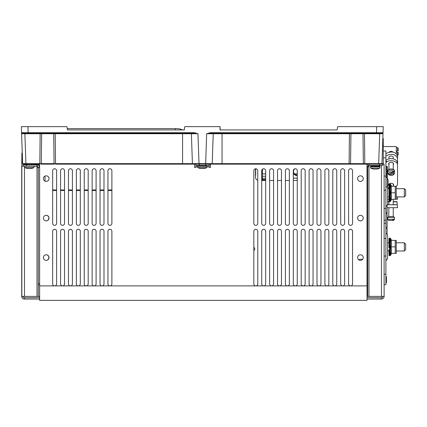 <?xml version="1.0" encoding="UTF-8"?>
<svg xmlns="http://www.w3.org/2000/svg" width="427" height="427" viewBox="0 0 427 427"><rect width="100%" height="100%" fill="white"/><g stroke="black" fill="none" stroke-linecap="round" stroke-linejoin="round"><path stroke-width="0.64" d="M383.275 163.685L383.249 138.481L382.838 138.481L383.249 126.638L381.957 163.637A0.534 0.528 -0 0 1 381.957 163.685L383.275 163.685L383.275 164.144L379.518 164.144L379.518 165.462L382.805 165.462L382.805 164.144L384.113 164.144L384.113 296.413L367.663 296.413L367.668 285.177L367.012 285.177M182.526 129.925A14.475 14.475 0 0 0 176.495 128.612A14.475 14.475 0 0 1 182.526 129.925L183.818 129.925L184.341 129.466L184.629 127.102A0.528 0.528 0 0 1 185.153 126.638A0.528 0.528 180 0 0 184.629 127.102A0.528 0.528 0 0 1 185.153 126.638A0.528 0.528 0 0 0 184.774 126.803A0.528 0.528 0 0 1 185.153 126.638L219.996 126.638L220.054 129.925L336.748 129.925L337.271 129.466L337.56 127.102A0.528 0.528 0 0 1 338.083 126.638L383.249 126.638M262.685 169.033A2.445 2.445 -0 0 0 262.381 170.165L261.986 170.069L261.948 172.439L262.343 172.439L262.61 169.081M261.724 177.675L261.799 173.314A3.026 3.026 -0 0 1 261.948 172.439L262.317 173.229L262.343 172.439L262.317 173.229M262.381 170.165L262.327 173.229A2.503 2.498 180 0 0 262.327 173.314L262.205 180.466L262.327 173.314L261.799 173.314M192.422 163.637A0.528 0.528 0 0 0 192.951 164.144A0.528 0.528 0 0 1 192.422 163.637A0.528 0.528 0 0 0 192.951 164.144A0.528 0.528 0 0 1 192.422 163.637L199.003 163.637L199.003 164.144L55.521 164.144L55.521 163.637L192.422 163.637L191.381 133.726L55.2 133.726L55.521 163.637L54.069 163.637L53.695 133.726L54.133 133.219L55.2 133.726L41.649 133.726L41.275 163.637L39.823 163.637L40.143 133.726L41.211 133.219L41.649 133.726L24.883 133.726L25.93 163.637L23.608 163.648L22.642 163.637L21.563 132.712L22.183 150.555M27.926 126.638L28.139 132.712L23.49 132.717L21.563 132.712L21.35 126.638L66.543 126.638A0.528 0.528 0 0 1 66.858 126.744A0.528 0.528 0 0 0 66.543 126.638A0.528 0.528 180 0 1 67.066 127.102L67.359 129.466L67.877 129.925A0.528 0.528 0 0 1 67.359 129.466M337.271 129.466A0.528 0.528 0 0 1 336.748 129.925L232.379 129.925M224.89 129.925L220.807 129.925A0.528 0.528 180 0 1 220.289 129.466L220.006 127.177M382.811 139.186L383.019 145.063M67.877 129.925L184.315 129.925L184.619 127.177M194.296 132.712L194.296 133.219L28.139 133.219L28.139 132.712L194.296 132.712L197.957 133.726L191.381 133.726A0.528 0.528 0 0 0 190.853 133.219M338.083 126.638A0.528 0.528 180 0 0 337.56 127.102A0.528 0.528 0 0 1 338.083 126.638M380.622 164.144L363.644 164.144A0.528 0.294 -90 0 1 363.35 163.637L362.977 133.726L363.414 133.219L364.482 133.726L349.425 133.726L350.492 133.219L350.93 133.726L350.556 163.637L349.105 163.637L349.425 133.726L222.056 133.726L222.056 163.637L349.105 163.637L349.105 164.144L350.268 164.144A0.528 0.294 90 0 0 350.556 163.637L381.957 163.637A0.528 0.528 0 0 1 381.434 164.144L381.957 163.685M213.772 133.219L213.772 133.219A0.528 0.528 0 0 0 213.244 133.726L206.668 133.726L210.335 132.712L383.04 132.712A0.528 0.528 0 0 1 382.512 133.219L383.003 133.726L364.482 133.726L364.807 164.144L205.798 164.144L205.798 165.462L209.091 165.462L209.091 164.144L210.399 164.144L195.929 164.144L195.929 165.462L205.798 165.462M54.357 164.144L40.987 164.144A0.528 0.294 90 0 0 41.275 163.637L54.069 163.637A0.528 0.294 -90 0 0 54.357 164.144M23.17 164.144A0.528 0.528 0 0 1 22.642 163.637A0.528 0.528 0 0 0 23.17 164.144A0.528 0.528 0 0 1 22.642 163.637A0.528 0.528 0 0 0 23.17 164.144L25.93 164.144L25.93 163.637L39.823 163.637L39.823 164.144L23.17 164.144L23.175 166.252L23.175 164.934L23.181 166.252L26.474 166.252L26.474 164.934L23.181 164.934M195.918 167.437L194.605 167.437L194.605 164.144L195.924 164.144L195.918 167.437L195.929 165.462M175.257 129.925L175.257 128.612L67.252 128.612M176.495 128.612L175.257 128.612M111.885 190.469L107.94 190.469M103.991 190.469L100.041 190.469M96.096 190.469L92.147 190.469M88.197 190.469L84.247 190.469M80.303 190.469L76.353 190.469M72.403 190.469L68.459 190.469M64.509 190.469L60.559 190.469M56.61 190.469L52.665 190.469M28.139 133.219L22.087 133.219A0.528 0.528 0 0 1 21.563 132.712A0.528 0.528 0 0 0 22.087 133.219L21.596 133.726L22.562 133.72A0.528 0.374 90 0 0 22.188 133.219M24.883 133.219L24.883 133.726L22.562 133.72M194.296 133.219L197.957 133.726L199.003 163.637L212.203 163.637A0.528 0.528 0 0 1 211.675 164.144A0.528 0.528 0 0 0 212.203 163.637A0.528 0.528 0 0 1 211.675 164.144M39.631 164.657L33.856 164.657A0.528 0.427 90 0 0 33.429 164.144L33.429 164.144M222.056 133.219L222.056 133.726L213.244 133.726L212.203 163.637L222.056 163.637L222.056 164.144M210.335 132.712L210.335 133.219L382.512 133.219A0.528 0.528 0 0 0 383.04 132.712A0.528 0.528 0 0 1 382.512 133.219M205.627 164.144L206.668 133.726L210.335 133.219M368.891 166.781L368.848 165.468L368.891 166.781M385.907 282.781L386.435 282.754L386.435 276.755L385.907 276.723M383.275 150.987L385.907 150.987L385.907 176.175L384.113 175.956M384.113 190.346L385.907 190.127L385.907 176.175M385.907 190.127L385.907 284.654L384.113 284.686M384.113 274.134L385.907 274.358M384.113 223.369L385.907 223.374M385.907 161.043L386.435 161.07L386.435 162.329L385.907 162.356M386.435 279.253L385.907 279.226M385.907 255.933L384.113 256.152M384.113 238.303L385.907 238.528M385.907 157.75L383.275 158.075M385.907 220.102L384.113 220.321M386.435 280.251L385.907 280.277M384.113 208.333L385.907 208.552M363.233 178.625A2.802 2.802 90 0 0 360.431 175.823A2.802 2.802 -90 0 1 363.233 178.625A2.802 2.802 -90 0 1 360.431 181.427A2.802 2.802 90 0 0 363.233 178.625M363.233 218.106A2.802 2.802 90 0 0 360.431 215.304A2.802 2.802 -90 0 1 363.233 218.106A2.802 2.802 -90 0 1 360.431 220.908A2.802 2.802 90 0 0 363.233 218.106M363.233 257.588A2.802 2.802 90 0 0 360.431 254.786A2.802 2.802 -90 0 1 363.233 257.588A2.802 2.802 -90 0 1 360.431 260.39A2.802 2.802 90 0 0 363.233 257.588M379.518 165.462L368.987 165.462L368.987 164.144L368.987 165.462A1.318 1.318 90 0 0 367.668 166.781L367.012 166.781M367.012 165.03A2.631 2.631 -90 0 1 368.981 164.144A2.631 2.631 90 0 0 367.012 165.035M367.012 164.881A2.631 2.631 -90 0 1 368.405 164.181A2.631 2.631 90 0 0 367.012 164.886M368.981 296.413L368.981 165.462L368.981 166.781L367.668 166.781L367.668 285.177M367.668 166.781L367.668 283.859L367.012 283.859M367.012 296.413L367.663 296.413L367.012 296.413M382.667 296.413A1.318 1.318 -90 0 1 381.348 297.731M384.113 164.144L384.113 296.413A2.631 2.631 -90 0 1 381.482 299.044L381.482 297.731A1.318 1.318 90 0 0 382.795 296.413M367.012 297.731L381.482 297.731M367.006 299.044L381.482 299.044M253.83 247.388A1.777 1.777 0 0 1 253.83 250.473M255.463 168.782A1.051 1.051 0 0 1 255.501 169.071L255.501 177.178A3.288 3.288 0 0 0 257.775 180.306M293.312 180.466L295.644 180.466A3.288 3.288 0 0 0 297.261 180.039M261.724 180.466L265.674 180.466M269.624 180.466L273.568 180.466M277.518 180.466L281.468 180.466M285.417 180.466L289.362 180.466M255.501 175.46A5.722 5.722 0 0 0 255.736 175.23L255.736 168.756M368.843 166.781L368.843 165.911L367.994 165.911M387.113 205.275L387.113 212.897L385.907 212.897M385.907 213.687L387.113 213.687L387.113 227.372L385.907 227.372M385.907 228.162L387.113 228.162L387.113 234.391M404.332 196.9L405.65 195.582L405.65 189.988L404.332 188.675L404.332 196.9L396.277 196.9M389.002 196.9L387.62 196.9M404.332 250.991L405.65 249.678L405.65 244.084L404.332 242.766L404.332 250.991L396.277 250.991M389.002 250.991L387.62 250.991M387.62 186.407L387.62 203.482A3.421 3.421 0 0 1 385.907 206.444M385.907 233.222A3.421 3.421 0 0 1 387.62 236.184L387.62 257.572A3.421 3.421 0 0 1 385.907 260.534M359.454 260.219L359.454 259.285L362.667 259.285M383.275 146.562L396.304 146.562L396.304 153.576M397.622 147.614L397.622 150.907L398.151 150.907L398.151 148.142L397.622 147.614L396.304 147.614M397.622 152.22L397.622 155.513L398.151 154.985L398.151 152.22L396.571 152.22L396.571 150.907L397.622 150.907M297.261 174.985A3.475 3.475 0 0 1 294.795 168.814M293.312 173.143A4.003 3.998 180 0 0 297.261 175.524M293.498 171.505A3.475 3.475 180 0 0 297.261 174.953M293.312 178.15L297.261 178.15L293.312 178.15M387.113 207.703L397.542 207.703L397.014 201.651L393.251 201.651M388.933 201.651L387.62 201.651M397.291 204.805L387.353 204.805M390.545 220.417L388.725 220.417L392.253 220.417L393.07 219.579L393.886 219.579L393.176 220.417L389.936 220.417L391.858 220.417M391.644 220.417L393.176 220.417M389.013 220.417L390.326 220.417M393.251 207.703L393.251 216.468L388.725 216.468L388.933 207.703M388.933 204.805L389.002 199.217L387.62 199.217M396.277 199.217L397.542 199.217L396.277 199.217L397.542 199.217L397.542 196.9M386.75 213.687L386.75 212.897M386.435 161.993A6.448 4.147 0 0 1 393.272 160.958A6.448 4.147 0 0 1 397.526 164.555A6.448 4.147 0 0 1 397.542 164.859L397.542 183.968A6.448 4.147 0 0 1 396.277 186.434M397.526 164.555L397.275 162.345A6.197 3.982 180 0 0 392.643 158.785A6.197 3.982 180 0 0 385.907 160.461M394.516 172.855A3.421 2.199 180 0 0 394.1 171.809A3.421 2.199 180 0 0 390.251 170.725A3.421 2.199 180 0 0 387.673 172.855L387.673 171.446A3.421 2.199 0 0 1 391.095 169.247A3.421 2.199 0 0 1 394.516 171.446L394.516 172.855C394.254 174.937 392.536 175.684 389.365 175.091L388.298 174.264L389.013 174.387L392.253 172.332L393.07 171.243L393.886 171.777L393.176 172.935L389.936 174.99L389.12 174.803L389.12 174.397L393.502 171.617M388.298 174.264L387.673 172.855M392.931 152.044A2.156 1.388 180 0 0 389.259 152.044M388.933 158.908L388.933 157.419A2.156 1.388 0 0 1 391.095 156.031A2.156 1.388 0 0 1 393.251 157.419L393.251 158.908M397.099 161.652L397.542 161.684L397.542 156.02C395.471 151.676 391.591 150.854 385.907 153.555M397.11 161.684L397.542 161.684L397.542 173.768M385.907 166.429L387.278 166.429L386.75 166.93L386.75 177.627M388.933 185.713A2.498 1.607 0 0 1 388.591 184.902A2.498 1.607 0 0 1 391.095 183.295A2.498 1.607 0 0 1 393.593 184.902A2.498 1.607 0 0 1 393.251 185.713M388.933 164.737A2.498 1.607 0 0 1 388.591 163.925A2.498 1.607 0 0 1 391.095 162.313A2.498 1.607 0 0 1 393.593 163.925A2.498 1.607 0 0 1 393.251 164.737M388.933 187.875A6.448 4.147 0 0 1 387.62 187.464M385.907 155.887C391.591 153.186 395.471 154.008 397.542 158.353M368.405 165.596L368.405 165.911M25.7 164.934L25.108 164.539L25.214 164.144M27.077 164.368L26.287 164.934M25.801 164.144L26.394 164.539M26.81 164.144L27.531 164.251M25.124 164.47L24.771 164.934M24.771 164.144L24.771 164.539M372.936 165.831L371.981 165.868M378.338 165.852L377.543 165.916M377.543 165.948L378.039 165.772M379.854 166.434L379.859 165.687L379.352 165.777M378.194 166.626L379.171 166.413L379.277 165.687L379.8 166.808M379.486 166.808L379.171 166.413M378.322 166.808L377.852 166.706L377.9 166.018L377.479 166.018M377.457 166.007L379.277 165.687M376.865 166.808L375.957 166.706L376.811 165.687L378.274 166.413L378.13 166.808M377.34 166.808L376.539 166.413M375.957 166.706L375.76 166.018L376.811 165.687M374.025 166.727L373.299 166.413L373.604 165.687L375.274 166.413L375.109 166.808M374.207 166.808L373.299 166.413M376.032 166.018L374.591 166.018L375.579 166.124L375.274 166.413M375.579 166.124L375.498 166.808M371.559 166.808L370.967 166.413L371.164 165.687L372.253 166.413L372.147 166.808M373.465 166.018L372.253 166.413M373.331 166.808L373.385 166.204M373.171 166.018L371.164 165.687M370.988 166.338L370.636 166.808M371.143 165.772L370.636 165.687L370.636 166.413M377.543 165.462L377.543 165.991M372.926 169.044L377.553 169.044L379.838 168.121L380.067 166.808L370.412 166.808L370.641 168.121L372.926 169.044M370.641 168.121L379.838 168.121M206.93 165.879L206.978 165.462M205.27 166.076L206.246 165.857L206.305 165.462M206.561 166.252L206.246 165.857M205.398 166.252L204.928 166.151L204.971 165.462M206.615 165.462L206.871 166.252M203.935 166.252L203.033 166.151L203.759 165.462M204.41 166.252L203.615 165.857M204.554 165.462L205.35 165.857L205.206 166.252M203.033 166.151L203.103 165.462M201.101 166.172L200.375 165.857L200.541 165.462M201.282 166.252L200.375 165.857M201.667 165.462L202.649 165.569L202.179 166.252M202.649 165.569L202.569 166.252M201.443 165.462L202.345 165.857M198.635 166.252L198.043 165.857L198.149 165.462M199.745 165.462L200.466 165.569L199.329 165.857L199.222 166.252M200.402 166.252L200.46 165.649M198.736 165.462L199.329 165.857M198.059 165.788L197.706 166.252M197.706 165.462L197.706 165.857M199.996 168.489L204.629 168.489L206.914 167.571L207.143 166.252L197.482 166.252L197.717 167.571L199.996 168.489M197.717 167.571L206.914 167.571M31.683 164.144L31.683 164.934M33.979 167.571L24.782 167.571L27.061 168.489L31.694 168.489L33.979 167.571L34.208 166.252M385.907 177.477L387.225 177.712L387.225 186.909L388.148 184.624L388.148 180.269M388.148 184.624L388.148 184.352M389.002 185.499L389.168 201.4M389.002 186.599L389.002 185.179M389.002 188.061L389.002 186.332M389.002 189.796L389.002 187.864M389.002 191.702L389.002 189.684M389.002 193.677L389.002 191.68M389.002 193.698L389.002 195.593M391.634 199.276L390.508 201.288L389.931 201.624L389.002 201.341M389.002 200.749L389.125 201.074M389.125 200.322L389.002 200.706M389.125 199.131L389.008 199.991M389.002 197.354L389.002 195.609M389.125 197.573L389.002 198.843M389.659 201.624L389.659 183.952L389.002 184.464M389.125 184.224L389.002 184.624M396.24 186.3L396.24 199.276L395.237 199.276L395.237 186.3L396.24 186.3L391.073 186.3L391.634 189.545L391.073 192.785L391.634 196.03L391.073 199.276L396.24 199.276M391.073 192.785L395.237 192.785M389.002 239.59L389.002 247.788M389.002 240.689L389.002 239.269M389.002 242.152L389.002 240.428M389.002 243.886L389.002 241.96M389.002 245.792L389.002 243.774M389.002 247.836L389.002 245.771M389.002 249.688L389.168 255.495M391.634 253.366L390.508 255.378L389.931 255.714L389.002 255.431M389.002 254.844L389.125 255.17M389.125 254.417L389.002 254.796M389.125 251.663L389.002 254.076M389.659 255.714L389.659 238.042L389.002 238.554M389.125 238.319L389.002 238.714M389.002 249.843L389.002 251.444M396.24 240.39L396.24 253.366L395.237 253.366L395.237 240.39L396.24 240.39L391.073 240.39L391.634 243.636L391.073 246.881L391.634 250.121L391.073 253.366L396.24 253.366M391.073 246.881L395.237 246.881M21.734 225.237L21.761 221.293L21.734 225.237M21.734 233.927L21.761 229.977L21.734 233.927M21.734 242.611L21.761 238.666L21.734 242.611M21.734 251.3L21.761 247.35L21.734 251.3M21.734 259.984L21.761 256.035L21.734 259.984M21.734 268.668L21.761 264.724L21.734 268.668M21.734 277.358L21.761 273.408L21.734 277.358M21.734 286.042L21.761 282.098L21.734 286.042M21.761 164.438L21.788 160.488L21.761 164.438M21.793 164.438L21.82 160.488L21.793 164.438M21.825 164.438L21.852 160.488L21.825 164.438M21.761 173.122L21.788 169.172L21.761 173.122M21.793 173.122L21.82 169.172L21.793 173.122M21.825 173.122L21.852 169.172L21.825 173.122M21.761 181.806L21.788 177.862L21.761 181.806M21.793 181.806L21.82 177.862L21.793 181.806M21.825 181.806L21.852 177.862L21.825 181.806M21.761 190.495L21.788 186.546L21.761 190.495M21.793 190.495L21.82 186.546L21.793 190.495M21.825 190.495L21.852 186.546L21.825 190.495M21.761 199.179L21.788 195.235L21.761 199.179M21.793 199.179L21.82 195.235L21.793 199.179M21.825 199.179L21.852 195.235L21.825 199.179M21.761 207.869L21.788 203.919L21.761 207.869M21.793 207.869L21.82 203.919L21.793 207.869M21.825 207.869L21.852 203.919L21.825 207.869M21.761 216.553L21.788 212.603L21.761 216.553M21.793 216.553L21.82 212.603L21.793 216.553M21.825 216.553L21.852 212.603L21.825 216.553M21.761 225.237L21.788 221.293L21.761 225.237M21.793 225.237L21.82 221.293L21.793 225.237M21.825 225.237L21.852 221.293L21.825 225.237M21.761 233.927L21.788 229.977L21.761 233.927M21.793 233.927L21.82 229.977L21.793 233.927M21.825 233.927L21.852 229.977L21.825 233.927M21.761 242.611L21.788 238.666L21.761 242.611M21.793 242.611L21.82 238.666L21.793 242.611M21.825 242.611L21.852 238.666L21.825 242.611M21.761 251.3L21.788 247.35L21.761 251.3M21.793 251.3L21.82 247.35L21.793 251.3M21.825 251.3L21.852 247.35L21.825 251.3M21.761 259.984L21.788 256.035L21.761 259.984M21.793 259.984L21.82 256.035L21.793 259.984M21.825 259.984L21.852 256.035L21.825 259.984M21.761 268.668L21.788 264.724L21.761 268.668M21.793 268.668L21.82 264.724L21.793 268.668M21.825 268.668L21.852 264.724L21.825 268.668M21.761 277.358L21.788 273.408L21.761 277.358M21.793 277.358L21.82 273.408L21.793 277.358M21.825 277.358L21.852 273.408L21.825 277.358M21.761 286.042L21.788 282.098L21.761 286.042M21.793 286.042L21.82 282.098L21.793 286.042M21.825 286.042L21.852 282.098L21.825 286.042M48.87 218.106A2.802 2.802 90 0 0 46.137 215.304A2.802 2.802 -90 0 1 48.87 218.106A2.802 2.802 -90 0 1 46.143 220.908A2.802 2.802 90 0 0 48.87 218.106M48.87 257.588A2.802 2.802 90 0 0 46.137 254.786A2.802 2.802 -90 0 1 48.87 257.588A2.802 2.802 -90 0 1 46.143 260.39A2.802 2.802 90 0 0 48.87 257.588M46.212 254.786A2.802 2.802 -90 0 1 49.02 257.588A2.802 2.802 -90 0 1 46.212 260.39A2.802 2.802 90 0 0 49.014 257.588A2.802 2.802 90 0 0 46.212 254.786L46.212 254.786A2.802 2.802 -90 0 1 49.02 257.588A2.802 2.802 -90 0 1 46.212 260.39A2.802 2.802 90 0 0 49.02 257.588A2.802 2.802 90 0 0 46.212 254.786A2.802 2.802 -90 0 0 43.41 257.588A2.802 2.802 -90 0 0 46.212 260.39M46.212 215.304A2.802 2.802 -90 0 1 49.02 218.106A2.802 2.802 -90 0 1 46.212 220.908A2.802 2.802 90 0 0 49.014 218.106A2.802 2.802 90 0 0 46.212 215.304L46.212 215.304A2.802 2.802 -90 0 1 49.02 218.106A2.802 2.802 -90 0 1 46.212 220.908A2.802 2.802 90 0 0 49.02 218.106A2.802 2.802 90 0 0 46.212 215.304A2.802 2.802 -90 0 0 43.41 218.106A2.802 2.802 -90 0 0 46.212 220.908M46.212 175.823A2.802 2.802 -90 0 1 49.02 178.625A2.802 2.802 -90 0 1 46.212 181.427A2.802 2.802 90 0 0 49.014 178.625A2.802 2.802 90 0 0 46.212 175.823L46.212 175.823A2.802 2.802 -90 0 1 49.02 178.625A2.802 2.802 -90 0 1 46.212 181.427A2.802 2.802 90 0 0 49.02 178.625A2.802 2.802 90 0 0 46.212 175.823A2.802 2.802 -90 0 0 43.41 178.625A2.802 2.802 -90 0 0 46.212 181.427M39.631 284.836L38.318 284.836L38.313 296.413L39.626 296.413L39.631 283.517L38.318 283.517L38.318 167.571L39.631 167.571A2.631 2.631 -90 0 0 37 164.934L37 166.252A1.318 1.318 -90 0 1 38.313 167.571A1.318 1.318 90 0 0 37 166.252L26.474 166.252M38.318 284.836L38.318 283.517M26.474 164.934L36.994 164.934M23.181 166.252L21.857 166.252L21.857 153.09L22.273 153.09M24.494 166.252L24.494 296.413L38.313 296.413L38.313 167.571L36.994 167.571L36.994 166.252M39.492 296.413L39.487 297.731L39.487 296.413M21.857 153.09L21.724 296.413A2.631 2.631 90 0 0 24.36 299.044L24.494 297.731L24.488 299.044A2.631 2.631 -90 0 1 21.857 296.413L21.857 166.252M23.175 296.413A1.318 1.318 90 0 0 24.488 297.731L39.631 297.731M24.494 296.413L21.724 296.413L21.724 166.252M24.494 299.044L39.626 299.044L39.631 164.144L39.626 300.362L367.006 300.362L367.012 285.887L350.562 285.887A1.975 1.975 90 0 0 352.537 283.912L352.537 231.269A1.975 1.975 90 0 0 350.562 229.294A1.975 1.975 -90 0 1 352.537 231.269L352.537 283.912A1.975 1.975 -90 0 1 350.562 285.887L350.562 285.887A1.975 1.975 -90 0 1 348.587 283.912L348.587 231.269A1.975 1.975 -90 0 1 350.562 229.294M210.249 164.144L210.249 167.437L210.249 164.144M210.249 167.437L209.081 167.437L209.081 166.781L207.052 166.781M46.137 220.908A2.802 2.802 90 0 0 48.87 218.106A2.802 2.802 90 0 0 46.137 215.304A2.802 2.802 -90 0 1 48.87 218.106A2.802 2.802 -90 0 1 46.137 220.908M46.137 260.39A2.802 2.802 90 0 0 48.87 257.588A2.802 2.802 90 0 0 46.137 254.786A2.802 2.802 -90 0 1 48.87 257.588A2.802 2.802 -90 0 1 46.137 260.39M209.081 165.462L209.081 166.781M210.399 167.437L210.399 164.144L210.399 167.437L209.081 167.437M182.569 133.219L182.569 164.144L194.605 164.144M56.61 231.269A1.975 1.975 90 0 0 54.635 229.294A1.975 1.975 -90 0 1 56.61 231.269L56.61 283.912L56.61 231.269M350.562 285.887L342.667 285.887A1.975 1.975 90 0 0 344.637 283.912A1.975 1.975 -90 0 1 342.667 285.887L334.768 285.887A1.975 1.975 90 0 0 336.743 283.912A1.975 1.975 -90 0 1 334.768 285.887L326.874 285.887A1.975 1.975 90 0 0 328.843 283.912A1.975 1.975 -90 0 1 326.874 285.887L318.974 285.887A1.975 1.975 90 0 0 320.949 283.912A1.975 1.975 -90 0 1 318.974 285.887L311.08 285.887A1.975 1.975 90 0 0 313.05 283.912A1.975 1.975 -90 0 1 311.08 285.887L303.181 285.887A1.975 1.975 90 0 0 305.156 283.912A1.975 1.975 -90 0 1 303.181 285.887L295.287 285.887A1.975 1.975 90 0 0 297.261 283.912A1.975 1.975 -90 0 1 295.287 285.887L287.387 285.887A1.975 1.975 90 0 0 289.362 283.912A1.975 1.975 -90 0 1 287.387 285.887L279.493 285.887A1.975 1.975 90 0 0 281.468 283.912A1.975 1.975 -90 0 1 279.493 285.887L271.593 285.887A1.975 1.975 90 0 0 273.568 283.912A1.975 1.975 -90 0 1 271.593 285.887L263.699 285.887A1.975 1.975 90 0 0 265.674 283.912A1.975 1.975 -90 0 1 263.699 285.887L255.805 285.887A1.975 1.975 90 0 0 257.775 283.912A1.975 1.975 -90 0 1 255.805 285.887L109.915 285.887A1.975 1.975 90 0 0 111.885 283.912L111.885 231.269A1.975 1.975 90 0 0 109.915 229.294A1.975 1.975 -90 0 1 111.89 231.269L111.89 283.912A1.975 1.975 -90 0 1 109.915 285.887L102.016 285.887A1.975 1.975 90 0 0 103.991 283.912A1.975 1.975 -90 0 1 102.016 285.887L94.121 285.887A1.975 1.975 90 0 0 96.096 283.912A1.975 1.975 -90 0 1 94.121 285.887L86.222 285.887A1.975 1.975 90 0 0 88.197 283.912A1.975 1.975 -90 0 1 86.222 285.887L78.328 285.887A1.975 1.975 90 0 0 80.303 283.912A1.975 1.975 -90 0 1 78.328 285.887L70.428 285.887A1.975 1.975 90 0 0 72.403 283.912A1.975 1.975 -90 0 1 70.428 285.887L62.534 285.887A1.975 1.975 90 0 0 64.509 283.912A1.975 1.975 -90 0 1 62.534 285.887L54.64 285.887A1.975 1.975 90 0 0 56.61 283.912A1.975 1.975 -90 0 1 54.64 285.887L54.64 285.887A1.975 1.975 -90 0 1 52.665 283.912L52.665 231.269A1.975 1.975 -90 0 1 54.64 229.294M64.509 231.269A1.975 1.975 90 0 0 62.534 229.294A1.975 1.975 -90 0 1 64.509 231.269L64.509 283.912L64.509 231.269M72.403 231.269A1.975 1.975 90 0 0 70.428 229.294A1.975 1.975 -90 0 1 72.403 231.269L72.403 283.912L72.403 231.269M80.303 231.269A1.975 1.975 90 0 0 78.328 229.294A1.975 1.975 -90 0 1 80.303 231.269L80.303 283.912L80.303 231.269M88.197 231.269A1.975 1.975 90 0 0 86.222 229.294A1.975 1.975 -90 0 1 88.197 231.269L88.197 283.912L88.197 231.269M96.096 231.269A1.975 1.975 90 0 0 94.121 229.294A1.975 1.975 -90 0 1 96.096 231.269L96.096 283.912L96.096 231.269M103.991 231.269A1.975 1.975 90 0 0 102.016 229.294A1.975 1.975 -90 0 1 103.991 231.269L103.991 283.912L103.991 231.269M257.775 231.269A1.975 1.975 90 0 0 255.8 229.294A1.975 1.975 -90 0 1 257.775 231.269L257.775 283.912L257.775 231.269M265.674 231.269A1.975 1.975 90 0 0 263.699 229.294A1.975 1.975 -90 0 1 265.674 231.269L265.674 283.912L265.674 231.269M273.568 231.269A1.975 1.975 90 0 0 271.593 229.294A1.975 1.975 -90 0 1 273.568 231.269L273.568 283.912L273.568 231.269M281.468 231.269A1.975 1.975 90 0 0 279.493 229.294A1.975 1.975 -90 0 1 281.468 231.269L281.468 283.912L281.468 231.269M289.362 231.269A1.975 1.975 90 0 0 287.387 229.294A1.975 1.975 -90 0 1 289.362 231.269L289.362 283.912L289.362 231.269M297.261 231.269A1.975 1.975 90 0 0 295.287 229.294A1.975 1.975 -90 0 1 297.261 231.269L297.261 283.912L297.261 231.269M305.156 231.269A1.975 1.975 90 0 0 303.181 229.294A1.975 1.975 -90 0 1 305.156 231.269L305.156 283.912L305.156 231.269M313.05 231.269A1.975 1.975 90 0 0 311.08 229.294A1.975 1.975 -90 0 1 313.055 231.269L313.055 283.912L313.05 231.269M320.949 231.269A1.975 1.975 90 0 0 318.974 229.294A1.975 1.975 -90 0 1 320.949 231.269L320.949 283.912L320.949 231.269M328.843 231.269A1.975 1.975 90 0 0 326.874 229.294A1.975 1.975 -90 0 1 328.843 231.269L328.843 283.912L328.843 231.269M336.743 231.269A1.975 1.975 90 0 0 334.768 229.294A1.975 1.975 -90 0 1 336.743 231.269L336.743 283.912L336.743 231.269M344.637 231.269A1.975 1.975 90 0 0 342.662 229.294A1.975 1.975 -90 0 1 344.637 231.269L344.637 283.912L344.637 231.269M111.885 170.725A1.975 1.975 90 0 0 109.915 168.75A1.975 1.975 -90 0 1 111.89 170.725L111.89 223.369A1.975 1.975 -90 0 1 109.915 225.344A1.975 1.975 90 0 0 111.885 223.369L111.89 170.725M103.991 170.725A1.975 1.975 90 0 0 102.016 168.75A1.975 1.975 -90 0 1 103.991 170.725L103.991 223.369L103.991 170.725M102.016 225.344A1.975 1.975 90 0 0 103.991 223.369A1.975 1.975 -90 0 1 102.016 225.344A1.975 1.975 -90 0 1 100.041 223.369L100.041 170.725A1.975 1.975 -90 0 1 102.016 168.75M96.096 170.725A1.975 1.975 90 0 0 94.121 168.75A1.975 1.975 -90 0 1 96.096 170.725L96.096 223.369L96.096 170.725M94.121 225.344A1.975 1.975 90 0 0 96.096 223.369A1.975 1.975 -90 0 1 94.121 225.344A1.975 1.975 -90 0 1 92.147 223.369L92.147 170.725A1.975 1.975 -90 0 1 94.121 168.75M88.197 170.725A1.975 1.975 90 0 0 86.222 168.75A1.975 1.975 -90 0 1 88.197 170.725L88.197 223.369L88.197 170.725M86.222 225.344A1.975 1.975 90 0 0 88.197 223.369A1.975 1.975 -90 0 1 86.222 225.344A1.975 1.975 -90 0 1 84.247 223.369L84.247 170.725A1.975 1.975 -90 0 1 86.222 168.75M80.303 170.725A1.975 1.975 90 0 0 78.328 168.75A1.975 1.975 -90 0 1 80.303 170.725L80.303 223.369L80.303 170.725M78.328 225.344A1.975 1.975 90 0 0 80.303 223.369A1.975 1.975 -90 0 1 78.328 225.344A1.975 1.975 -90 0 1 76.353 223.369L76.353 170.725A1.975 1.975 -90 0 1 78.328 168.75M72.403 170.725A1.975 1.975 90 0 0 70.428 168.75A1.975 1.975 -90 0 1 72.403 170.725L72.403 223.369L72.403 170.725M70.428 225.344A1.975 1.975 90 0 0 72.403 223.369A1.975 1.975 -90 0 1 70.428 225.344A1.975 1.975 -90 0 1 68.459 223.369L68.459 170.725A1.975 1.975 -90 0 1 70.428 168.75M64.509 170.725A1.975 1.975 90 0 0 62.534 168.75A1.975 1.975 -90 0 1 64.509 170.725L64.509 223.369L64.509 170.725M62.534 225.344A1.975 1.975 90 0 0 64.509 223.369A1.975 1.975 -90 0 1 62.534 225.344A1.975 1.975 -90 0 1 60.559 223.369L60.559 170.725A1.975 1.975 -90 0 1 62.534 168.75M54.635 225.344A1.975 1.975 90 0 0 56.61 223.369L56.61 170.725A1.975 1.975 90 0 0 54.635 168.75A1.975 1.975 -90 0 1 56.61 170.725L56.61 223.369A1.975 1.975 -90 0 1 54.64 225.344A1.975 1.975 -90 0 1 52.665 223.369L52.665 170.725A1.975 1.975 -90 0 1 54.64 168.75M257.775 170.725A1.975 1.975 90 0 0 255.8 168.75A1.975 1.975 -90 0 1 257.775 170.725L257.775 223.369L257.775 170.725M255.8 225.344A1.975 1.975 90 0 0 257.775 223.369A1.975 1.975 -90 0 1 255.805 225.344A1.975 1.975 -90 0 1 253.83 223.369L253.83 170.725A1.975 1.975 -90 0 1 255.805 168.75M265.674 170.725A1.975 1.975 90 0 0 263.699 168.75A1.975 1.975 -90 0 1 265.674 170.725L265.674 223.369L265.674 170.725M263.699 225.344A1.975 1.975 90 0 0 265.674 223.369A1.975 1.975 -90 0 1 263.699 225.344A1.975 1.975 -90 0 1 261.724 223.369L261.724 170.725A1.975 1.975 -90 0 1 263.699 168.75M273.568 170.725A1.975 1.975 90 0 0 271.593 168.75A1.975 1.975 -90 0 1 273.568 170.725L273.568 223.369L273.568 170.725M271.593 225.344A1.975 1.975 90 0 0 273.568 223.369A1.975 1.975 -90 0 1 271.593 225.344A1.975 1.975 -90 0 1 269.624 223.369L269.624 170.725A1.975 1.975 -90 0 1 271.593 168.75M281.468 170.725A1.975 1.975 90 0 0 279.493 168.75A1.975 1.975 -90 0 1 281.468 170.725L281.468 223.369L281.468 170.725M279.493 225.344A1.975 1.975 90 0 0 281.468 223.369A1.975 1.975 -90 0 1 279.493 225.344A1.975 1.975 -90 0 1 277.518 223.369L277.518 170.725A1.975 1.975 -90 0 1 279.493 168.75M289.362 170.725A1.975 1.975 90 0 0 287.387 168.75A1.975 1.975 -90 0 1 289.362 170.725L289.362 223.369L289.362 170.725M287.387 225.344A1.975 1.975 90 0 0 289.362 223.369A1.975 1.975 -90 0 1 287.387 225.344A1.975 1.975 -90 0 1 285.417 223.369L285.417 170.725A1.975 1.975 -90 0 1 287.387 168.75M297.261 170.725A1.975 1.975 90 0 0 295.287 168.75A1.975 1.975 -90 0 1 297.261 170.725L297.261 223.369L297.261 170.725M295.287 225.344A1.975 1.975 90 0 0 297.261 223.369A1.975 1.975 -90 0 1 295.287 225.344A1.975 1.975 -90 0 1 293.312 223.369L293.312 170.725A1.975 1.975 -90 0 1 295.287 168.75M305.156 170.725A1.975 1.975 90 0 0 303.181 168.75A1.975 1.975 -90 0 1 305.156 170.725L305.156 223.369L305.156 170.725M303.181 225.344A1.975 1.975 90 0 0 305.156 223.369A1.975 1.975 -90 0 1 303.181 225.344A1.975 1.975 -90 0 1 301.206 223.369L301.206 170.725A1.975 1.975 -90 0 1 303.181 168.75M313.05 170.725A1.975 1.975 90 0 0 311.08 168.75A1.975 1.975 -90 0 1 313.055 170.725L313.055 223.369L313.05 170.725M311.08 225.344A1.975 1.975 90 0 0 313.05 223.369A1.975 1.975 -90 0 1 311.08 225.344A1.975 1.975 -90 0 1 309.105 223.369L309.105 170.725A1.975 1.975 -90 0 1 311.08 168.75M320.949 170.725A1.975 1.975 90 0 0 318.974 168.75A1.975 1.975 -90 0 1 320.949 170.725L320.949 223.369L320.949 170.725M318.974 225.344A1.975 1.975 90 0 0 320.949 223.369A1.975 1.975 -90 0 1 318.974 225.344A1.975 1.975 -90 0 1 316.999 223.369L316.999 170.725A1.975 1.975 -90 0 1 318.974 168.75M328.843 170.725A1.975 1.975 90 0 0 326.874 168.75A1.975 1.975 -90 0 1 328.843 170.725L328.843 223.369L328.843 170.725M326.874 225.344A1.975 1.975 90 0 0 328.843 223.369A1.975 1.975 -90 0 1 326.874 225.344A1.975 1.975 -90 0 1 324.899 223.369L324.899 170.725A1.975 1.975 -90 0 1 326.874 168.75M336.743 170.725A1.975 1.975 90 0 0 334.768 168.75A1.975 1.975 -90 0 1 336.743 170.725L336.743 223.369L336.743 170.725M334.768 225.344A1.975 1.975 90 0 0 336.743 223.369A1.975 1.975 -90 0 1 334.768 225.344A1.975 1.975 -90 0 1 332.793 223.369L332.793 170.725A1.975 1.975 -90 0 1 334.768 168.75M344.637 170.725A1.975 1.975 90 0 0 342.662 168.75A1.975 1.975 -90 0 1 344.637 170.725L344.637 223.369L344.637 170.725M342.662 225.344A1.975 1.975 90 0 0 344.637 223.369A1.975 1.975 -90 0 1 342.667 225.344A1.975 1.975 -90 0 1 340.693 223.369L340.693 170.725A1.975 1.975 -90 0 1 342.667 168.75M352.537 223.369L352.537 170.725A1.975 1.975 90 0 0 350.562 168.75A1.975 1.975 -90 0 1 352.537 170.725L352.537 223.369A1.975 1.975 -90 0 1 350.562 225.344A1.975 1.975 90 0 0 352.537 223.369L352.537 223.369M360.431 181.427A2.802 2.802 90 0 0 363.233 178.625A2.802 2.802 90 0 0 360.431 175.823L360.431 175.823A2.802 2.802 -90 0 1 363.238 178.625A2.802 2.802 -90 0 1 360.431 181.427A2.802 2.802 -90 0 1 357.629 178.625A2.802 2.802 -90 0 1 360.431 175.823M360.431 220.908A2.802 2.802 90 0 0 363.233 218.106A2.802 2.802 90 0 0 360.431 215.304L360.431 215.304A2.802 2.802 -90 0 1 363.238 218.106A2.802 2.802 -90 0 1 360.431 220.908A2.802 2.802 -90 0 1 357.629 218.106A2.802 2.802 -90 0 1 360.431 215.304M360.431 260.39A2.802 2.802 90 0 0 363.233 257.588A2.802 2.802 90 0 0 360.431 254.786L360.431 254.786A2.802 2.802 -90 0 1 363.238 257.588A2.802 2.802 -90 0 1 360.431 260.39A2.802 2.802 -90 0 1 357.629 257.588A2.802 2.802 -90 0 1 360.431 254.786M109.915 285.887A1.975 1.975 -90 0 1 107.94 283.912L107.94 231.269A1.975 1.975 -90 0 1 109.915 229.294M109.915 225.344A1.975 1.975 -90 0 1 107.94 223.369L107.94 170.725A1.975 1.975 -90 0 1 109.915 168.75M102.016 285.887A1.975 1.975 -90 0 1 100.041 283.912L100.041 231.269A1.975 1.975 -90 0 1 102.016 229.294M94.121 285.887A1.975 1.975 -90 0 1 92.147 283.912L92.147 231.269A1.975 1.975 -90 0 1 94.121 229.294M86.222 285.887A1.975 1.975 -90 0 1 84.247 283.912L84.247 231.269A1.975 1.975 -90 0 1 86.222 229.294M78.328 285.887A1.975 1.975 -90 0 1 76.353 283.912L76.353 231.269A1.975 1.975 -90 0 1 78.328 229.294M70.428 285.887L70.428 285.887A1.975 1.975 -90 0 1 68.459 283.912L68.459 231.269A1.975 1.975 -90 0 1 70.428 229.294M62.534 285.887A1.975 1.975 -90 0 1 60.559 283.912L60.559 231.269A1.975 1.975 -90 0 1 62.534 229.294M255.805 285.887A1.975 1.975 -90 0 1 253.83 283.912L253.83 231.269A1.975 1.975 -90 0 1 255.805 229.294M263.699 285.887A1.975 1.975 -90 0 1 261.724 283.912L261.724 231.269A1.975 1.975 -90 0 1 263.699 229.294M271.593 285.887A1.975 1.975 -90 0 1 269.624 283.912L269.624 231.269A1.975 1.975 -90 0 1 271.593 229.294M279.493 285.887A1.975 1.975 -90 0 1 277.518 283.912L277.518 231.269A1.975 1.975 -90 0 1 279.493 229.294M287.387 285.887A1.975 1.975 -90 0 1 285.417 283.912L285.417 231.269A1.975 1.975 -90 0 1 287.387 229.294M295.287 285.887A1.975 1.975 -90 0 1 293.312 283.912L293.312 231.269A1.975 1.975 -90 0 1 295.287 229.294M303.181 285.887A1.975 1.975 -90 0 1 301.206 283.912L301.206 231.269A1.975 1.975 -90 0 1 303.181 229.294M311.08 285.887A1.975 1.975 -90 0 1 309.105 283.912L309.105 231.269A1.975 1.975 -90 0 1 311.08 229.294M318.974 285.887A1.975 1.975 -90 0 1 316.999 283.912L316.999 231.269A1.975 1.975 -90 0 1 318.974 229.294M326.874 285.887A1.975 1.975 -90 0 1 324.899 283.912L324.899 231.269A1.975 1.975 -90 0 1 326.874 229.294M334.768 285.887A1.975 1.975 -90 0 1 332.793 283.912L332.793 231.269A1.975 1.975 -90 0 1 334.768 229.294M342.667 285.887A1.975 1.975 -90 0 1 340.693 283.912L340.693 231.269A1.975 1.975 -90 0 1 342.667 229.294M350.562 225.344A1.975 1.975 -90 0 1 348.587 223.369L348.587 170.725A1.975 1.975 -90 0 1 350.562 168.75M367.012 164.144L367.012 285.887M39.487 299.044L39.626 300.362M297.261 173.885L294.459 173.885M265.674 173.885L262.317 173.885M262.018 169.69L261.986 170.069M376.459 133.219L376.673 126.638M21.563 132.712A0.528 0.528 0 0 0 22.087 133.219M381.434 164.144A0.528 0.528 0 0 0 381.957 163.637M378.669 164.144L379.715 133.219M45.038 176.079L45.038 181.171M52.665 189.962L56.61 189.962M60.559 189.962L64.509 189.962M68.459 189.962L72.403 189.962M76.353 189.962L80.303 189.962M84.247 189.962L88.197 189.962M92.147 189.962L96.096 189.962M100.041 189.962L103.991 189.962M107.94 189.962L111.885 189.962M382.042 133.72A0.528 0.374 90 0 1 382.411 133.219M381.482 296.413L381.482 165.462M397.281 204.725L393.251 204.725M388.933 204.725L387.385 204.725M387.62 201.859L388.933 201.859M393.251 201.859L397.03 201.859M394.1 219.366L387.673 219.366L388.725 220.417L387.673 219.366L387.673 217.519L394.516 217.519L394.516 219.366L394.1 219.366M389.013 174.387A2.37 1.521 0 0 1 389.429 172.577A2.37 1.521 0 0 1 392.253 172.332M393.176 172.935A2.37 1.521 0 0 1 392.76 174.744A2.37 1.521 0 0 1 389.936 174.99M397.542 161.561L397.057 161.561M387.278 177.765L387.278 166.429M389.659 183.952L389.931 183.952L389.931 201.624M390.508 201.288L390.508 184.288L389.931 183.952M389.659 238.042L389.931 238.042L389.931 255.714M390.508 255.378L390.508 238.378L389.931 238.042M36.994 296.413L36.994 167.571M199.222 165.462L199.222 164.144M197.578 166.781L195.918 166.781M54.64 285.887L39.631 285.887M262.274 176.228L265.674 176.228M265.674 178.187L262.242 178.187M265.674 180.125L262.21 180.125M262.221 179.441L265.674 179.441M382.805 164.144L382.805 165.462M404.332 188.675L396.277 188.675M389.002 188.675L387.62 188.675M404.332 242.766L396.277 242.766M389.002 242.766L387.62 242.766M394.516 219.366L393.464 220.417L394.516 219.366M387.673 217.519L388.725 216.468L387.673 217.519M394.516 217.519L393.464 216.468L394.516 217.519M393.251 204.805L393.251 199.276M387.673 171.446C386.931 168.387 394.89 167.966 394.516 171.446M393.251 169.428L393.251 163.114M388.933 169.428L388.933 163.114M393.251 186.3L393.251 184.09M388.933 188.675L388.933 184.09M374.057 165.879L374.703 166.018M372.936 165.462L372.936 166.012M27.077 164.144L27.077 164.934M24.782 167.571L24.547 166.252M387.225 177.712L388.148 179.997L387.225 177.712M387.225 186.909L385.907 187.138M391.634 186.3L390.508 184.288M391.634 240.39L390.508 238.378M209.091 164.144L209.091 165.462"/></g></svg>
